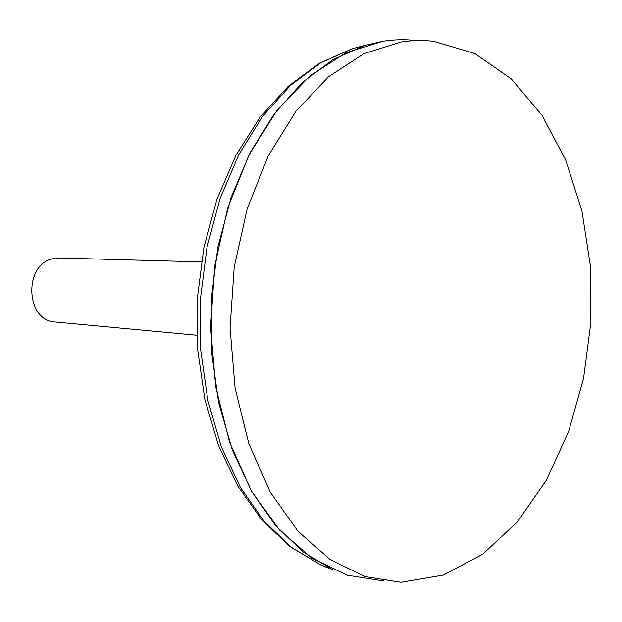 <?xml version="1.0" encoding="UTF-8"?>
<svg xmlns="http://www.w3.org/2000/svg" width="622" height="622" viewBox="0 0 622 622"><rect width="100%" height="100%" fill="white"/><g stroke="black" fill="none" stroke-linecap="round" stroke-linejoin="round"><path stroke-width="0.93" d="M383.004 41.231L364.725 45.453L332.801 59.681L302.253 82.57L274.318 113.779L250.215 152.507L231.081 197.508L217.871 247.113L211.247 299.322L211.534 351.943L218.672 402.776L232.239 449.76L251.498 491.108L275.468 525.458L303.031 551.862L333.011 569.838L321.317 565.211L331.619 569.285M416.289 40.516C405.373 39.264 394.294 39.497 383.051 41.223L345.879 52.769L309.911 75.9L277 110.296L249.049 154.862L227.808 207.678L214.691 266.092L210.57 326.931L215.686 386.775L229.611 442.328L251.319 490.742L279.332 529.827L311.91 558.191L347.247 575.21L383.603 580.948M400.84 42.024L364.08 53.593L328.502 76.77L295.932 111.229L268.253 155.858L247.214 208.743L234.191 267.235L230.07 328.144L235.085 388.042L248.823 443.649L270.251 492.095L297.922 531.204L330.119 559.567L365.044 576.571L400.988 582.278L443.292 575.093L482.672 554.241L517.45 521.85L546.388 480.2L568.625 431.582L583.584 378.223L590.9 322.282L590.379 265.866L581.959 211.099L565.74 160.157L542.034 115.319L511.416 78.971L474.835 53.523L433.705 41.293C422.913 40.041 411.958 40.29 400.84 42.024M201.318 261.909L59.245 257.99L53.064 258.666C23.278 264.233 25.479 321.139 55.374 322.033L196.886 335.258M364.01 45.678L352.565 48.64L320.866 62.713L290.567 85.307L262.873 116.073L238.996 154.217L220.064 198.504L206.994 247.307L200.455 298.669L200.758 350.443L207.849 400.459L221.308 446.713L240.411 487.454L264.195 521.329L291.555 547.414L321.317 565.211L290.388 546.878L262.189 520.326L237.868 486.163L218.462 445.399L204.848 399.363L197.679 349.743L197.337 298.482L203.86 247.634L216.954 199.234L236.018 155.181L260.198 117.045L288.452 86.069L319.646 63.102L352.565 48.64L364.725 45.453"/></g></svg>

